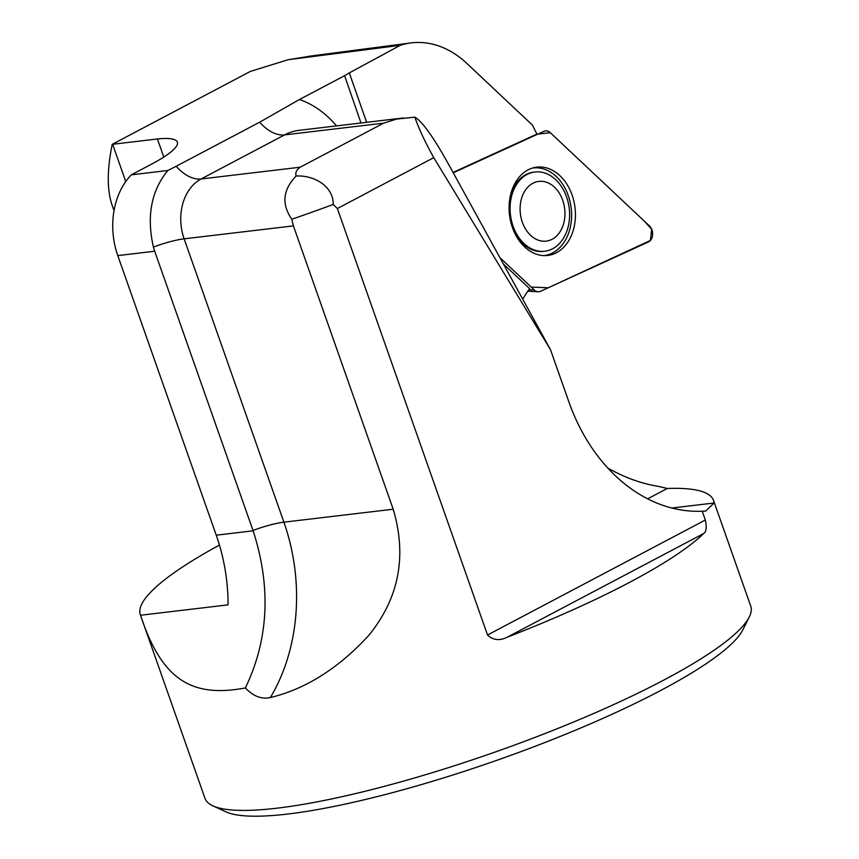 <?xml version="1.0" encoding="UTF-8"?>
<svg xmlns="http://www.w3.org/2000/svg" width="859" height="859" viewBox="0 0 859 859"><rect width="100%" height="100%" fill="white"/><g stroke="black" fill="none" stroke-linecap="round" stroke-linejoin="round"><path stroke-width="1.29" d="M219.442 545.078A289.311 52.721 -19.4 0 0 140.361 614.819L204.979 798.322A289.311 52.721 -19.4 0 0 212.957 805.871A289.311 52.721 -19.4 0 0 287.25 806.848A289.311 52.721 -19.4 0 0 568.69 724.04A289.311 52.721 -19.4 0 0 749.263 617.009A289.311 52.721 -19.4 0 0 750.745 606.132L713.528 500.443A289.311 52.721 -19.4 0 0 667.26 488.481L647.632 498.843M212.957 805.871L225.928 811.819A278.864 50.821 -19.4 0 0 498.156 759.85A278.864 50.821 -19.4 0 0 742.874 629.776L749.263 617.009M296.14 176.02C313.964 174.968 333.614 186.242 333.206 204.442A289.311 52.721 160.6 0 1 291.813 219.228C281.376 204.206 282.815 189.796 296.14 176.02C295.12 172.788 296.462 169.857 300.167 167.215L201.124 178.962A46.289 35.326 83.2 0 0 184.127 238.834L283.899 522.175A173.582 132.458 -96.8 0 1 270.36 697.562C261.662 699.505 253.341 696.305 245.384 687.952C192.996 697.701 162.287 681.488 140.522 615.248L228.075 604.865A162.018 123.621 83.2 0 0 216.243 535.178L117.79 255.606A69.439 52.979 -96.8 0 1 131.33 174.828L151.216 164.337A86.791 15.816 -19.4 0 0 177.373 142.111A86.791 15.816 -19.4 0 0 157.422 138.965L112.636 144.28A92.579 16.869 160.6 0 1 112.218 144.333L250.366 71.415L288.184 59.711L400.262 45.323A106.462 78.856 -97.4 0 1 410.774 42.95A106.462 78.856 -97.4 0 1 466.802 63.383L532.58 125.253A92.579 68.57 82.6 0 0 536.993 134.047L453.058 172.434M503.331 263.906L529.627 288.635A92.579 68.57 82.6 0 0 522.777 299.276M400.262 45.323L349.312 72.908L366.643 122.322M312.408 55.814L288.184 59.711M608.634 468.971L609.031 468.767C625.717 477.991 642.317 483.885 658.842 486.441L667.26 488.481M705.346 520.028C706.86 527.351 706.302 531.85 703.661 533.536L507.143 637.249C499.551 640.986 493.012 640.234 487.525 634.994L705.346 520.028L702.243 511.223L705.668 511.094L714.054 503.009A289.311 52.721 -19.4 0 0 713.528 500.443M507.143 637.249A289.311 52.721 -19.4 0 0 703.661 533.536M333.206 204.442L337.351 208.533L487.525 634.994M270.36 697.562C305.804 688.961 338.629 668.216 368.833 635.338C399.006 598.165 407.123 556.117 393.197 509.215L293.413 225.885L291.813 219.228M337.351 208.533L433.752 157.648L550.479 349.667L568.841 401.797A173.582 132.458 83.2 0 0 702.243 511.223M550.479 349.667L447.818 162.909C433.097 136.581 422.102 121.323 414.854 117.157L396.568 119.079L383.672 123.148L284.619 134.884L201.124 178.962A37.034 22.968 62.2 0 1 176.181 166.259L167.784 170.512C151.248 190.795 146.449 216.296 153.396 247.038L154.684 251.236L117.79 255.606M300.167 167.215L383.672 123.148M433.752 157.648C425.151 142.207 418.848 128.71 414.854 117.157M131.33 174.828L167.784 170.512M176.181 166.259L259.676 122.193L299.447 99.515A106.462 81.24 -96.8 0 1 336.513 125.897M360.984 122.998L344.62 75.678L299.447 99.515M344.62 75.678L349.312 72.908M609.031 468.767L607.785 468.048M154.684 251.236L253.137 530.808C271.261 587.019 268.684 639.407 245.384 687.952M157.422 138.965L163.801 157.057M114.022 210.648L112.014 204.936C106.967 189.893 107.031 169.685 112.218 144.333M543.693 255.595A44.12 32.674 82.6 0 0 571.106 207.524A44.12 32.674 82.6 0 0 532.258 168.117M564.889 216.006A30.086 22.28 82.6 0 0 532.913 183.257A30.086 22.28 82.6 0 0 529.767 234.518A30.086 22.28 82.6 0 0 564.889 216.006M569.517 217.907A39.922 29.571 82.6 0 0 534.663 172.025A39.922 29.571 82.6 0 0 510.525 215.448A39.922 29.571 82.6 0 0 545.014 251.204A39.922 29.571 82.6 0 0 569.517 217.907M513.134 229.407A39.922 29.571 82.6 0 0 543.876 251.354L545.014 251.204M534.663 172.025L533.525 172.176A39.922 29.571 82.6 0 0 509.451 201.285M499.863 257.593L534.255 289.945A9.181 6.808 82.6 0 0 538.174 291.749A9.181 6.808 82.6 0 0 540.569 291.287L648.438 241.948A9.181 6.808 82.6 0 0 652.604 234.711A9.181 6.808 82.6 0 0 649.415 225.917L550.275 132.651A9.181 6.808 82.6 0 0 544.531 131.094A9.181 6.808 82.6 0 0 543.962 131.309L453.251 172.799L537.906 134.079L550.286 132.673L644.347 221.15L651.68 229.256L650.413 240.456L548.289 287.754L531.206 287.078L499.863 257.593M575.337 218.315A44.496 32.953 82.6 0 0 533.997 167.634A44.496 32.953 82.6 0 0 509.194 204.281A44.496 32.953 82.6 0 0 545.497 255.617A44.496 32.953 82.6 0 0 575.337 218.315M293.413 225.885L184.127 238.834A37.034 6.743 -19.4 0 0 153.396 247.038M403.311 117.973L299.125 130.332A69.439 52.979 83.2 0 0 284.619 134.884A37.034 22.968 62.2 0 1 259.676 122.193M393.197 509.215L283.899 522.175A37.034 6.743 160.6 0 0 253.008 530.433M714.054 503.009L671.792 508.023M112.636 144.28L125.758 181.55M253.137 530.808L216.243 535.178M528.725 289.848L534.255 289.945M543.962 131.309L544.531 131.094M308.606 56.307L410.774 42.95M527.748 291.201L538.174 291.749"/></g></svg>
